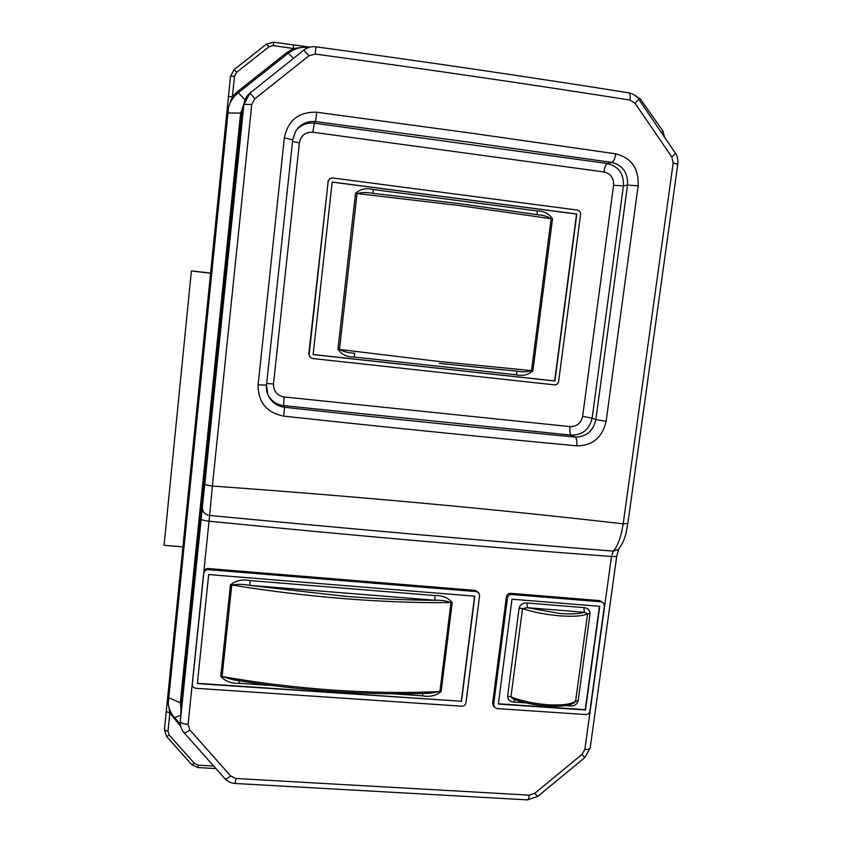 <?xml version="1.0" encoding="UTF-8"?>
<svg xmlns="http://www.w3.org/2000/svg" width="842" height="842" viewBox="0 0 842 842"><rect width="100%" height="100%" fill="white"/><g stroke="black" fill="none" stroke-linecap="round" stroke-linejoin="round"><path stroke-width="1.26" d="M423.537 693.366L429.809 693.261L439.903 691.524L450.996 602.577C446.092 600.82 440.766 600.051 435.019 600.262L249.769 585.379C243.601 584.19 237.602 584.064 231.771 584.99L222.099 676.494L233.234 679.799L239.538 680.725M197.396 683.304L461.29 701.249L474.604 596.168M272.966 685.609L239.044 683.294C231.318 683.63 225.235 681.315 220.772 676.326L230.434 584.822C235.897 580.506 242.433 579.096 250.053 580.591L434.83 595.547C442.282 595.294 448.081 597.641 452.217 602.619L441.113 691.545C435.893 695.734 429.683 697.165 422.473 695.829L423.01 693.492M234.118 679.947L233.245 679.799C266.314 685.283 299.878 689.198 333.927 691.535C368.091 693.819 400.055 694.397 429.809 693.261L428.904 693.292M239.044 683.294L239.391 680.81M250.053 580.591L249.769 585.379L344.841 596.294C376.806 598.83 406.865 600.146 435.019 600.262L434.83 595.547M479.603 595.631L478.856 592.926L476.34 591.6L208.174 569.645C205.732 569.676 204.269 570.865 203.785 573.181L192.313 684.399C192.408 686.63 193.597 687.914 195.891 688.282L461.816 706.196C464.089 706.133 465.468 704.996 465.984 702.786L479.603 595.631M461.469 701.554L474.814 596.189L208.669 574.56L197.365 683.609L461.29 701.249M476.34 591.6L475.393 590.421L208.163 568.518L208.174 569.645M475.393 590.421L478.793 592.852M192.355 683.009L192.323 684.22M203.785 573.181L192.376 682.694M203.796 572.044C204.269 569.729 205.732 568.55 208.163 568.518M513.641 699.207L513.441 699.134C523.608 702.817 534.859 705.133 547.205 706.07C559.941 706.891 569.076 705.754 574.602 702.66L575.602 701.312L587.548 613.85L584.422 612.271L527.334 607.682L522.514 608.64L510.957 696.85L513.441 699.134L515.251 699.66M498.39 703.775L585.232 709.68L599.451 606.314M526.197 702.912L513.915 702.081C510.02 701.807 507.926 699.828 507.621 696.134L519.135 607.987C520.398 604.356 522.998 602.693 526.924 602.998L583.864 607.608C587.727 607.935 589.789 609.955 590.053 613.671L578.107 700.997C576.854 704.554 574.307 706.196 570.466 705.943L570.834 704.344M513.915 702.081L514.704 699.586M526.924 602.998L527.334 607.682L559.446 613.45C570.844 614.302 579.17 613.902 584.422 612.271L583.864 607.608M496.843 708.564L585.779 714.553C587.979 714.479 589.347 713.363 589.863 711.195L604.398 605.787L603.272 602.651L601.293 601.819L511.652 594.484C509.378 594.526 507.989 595.662 507.473 597.894L493.644 704.67L494.128 706.964L496.843 708.564M498.348 704.07L585.495 709.985L599.757 606.335L511.978 599.199L498.348 704.07M601.293 601.819L599.925 600.63L603.272 602.651M493.17 705.48L492.644 703.123L493.644 704.67M507.473 597.894L506.41 596.715L492.644 703.123M506.41 596.715C506.926 594.484 508.315 593.347 510.578 593.315L511.652 594.484M599.925 600.63L510.578 593.315M210.563 273.071L191.46 270.903L210.584 273.218L164.4 729.793L230.519 76.264L210.563 273.155L191.376 270.956L210.584 273.218M211.763 273.208L210.616 273.071M210.605 273.155L211.752 273.292M183.072 545.321L184.188 545.416M458.785 203.554L371.932 193.218C366.786 192.26 361.828 192.376 357.04 193.555L339.473 349.451C343.862 351.682 348.662 352.945 353.861 353.219L354.04 353.24M295.774 130.931C300.562 124.984 306.751 122.395 314.34 123.185L607.303 163.506L611.818 162.411L467.363 141.961L315.603 121.574L316.666 112.228L469.941 132.962L615.776 153.812C631.458 157.875 638.91 168.537 638.141 185.787L606.114 421.358C602.325 437.577 592.526 445.734 576.717 445.839C577.18 441.103 576.665 438.177 575.16 437.061C586.285 436.956 593.189 431.136 595.852 419.6L627.522 185.124C628.079 172.863 622.838 165.295 611.818 162.411C613.618 161.622 614.934 158.759 615.776 153.812M310.109 357.24L308.782 353.819L310.288 357.397L312.677 358.545L554.404 384.847C556.699 384.857 558.099 383.71 558.635 381.415L580.58 214.5C580.664 212.089 579.58 210.616 577.328 210.068L332.632 177.957L329.822 178.662L328.18 181.514L309.151 354.156M328.18 181.514L308.782 353.819M327.727 181.809L329.601 178.809M230.319 77.843L230.392 77.306M312.803 132.215C305.393 131.952 300.92 135.509 299.384 142.866L273.492 383.92C273.45 391.151 276.986 395.498 284.091 396.95L570.087 426.61C576.865 426.61 581.043 423.221 582.622 416.422L613.576 185.282C613.86 178.041 610.65 173.599 603.946 171.957L312.803 132.215L314.34 123.185L315.603 121.574C307.141 120.848 300.499 124.006 295.7 131.057L292.732 139.54M266.482 385.12L267.798 394.551C271.04 401.855 276.629 406.097 284.575 407.296C385.941 418.316 482.803 428.231 575.16 437.061L571.139 435.146L283.691 405.633C276.576 404.686 271.303 401.066 267.882 394.761M576.717 445.839C483.613 437.082 385.931 427.178 283.67 416.137L284.575 407.296L283.691 405.633L284.091 396.95M283.67 416.137C266.588 412.601 258.073 402.181 258.126 384.878L266.504 385.078L292.711 139.804L284.333 137.899C288.069 120.217 298.847 111.66 316.666 112.228M611.481 556.499C483.792 546.995 349.651 535.228 209.037 521.198L209.626 515.451C351.156 528.923 485.739 540.827 613.365 551.152L611.481 556.499C614.671 556.741 616.428 556.583 616.754 556.015L590.158 748.106C589.779 749.138 588.011 749.58 584.853 749.443L611.481 556.499M613.365 551.152C617.86 545.816 621.122 536.712 623.175 523.84L673.179 163.001L671.821 157.022L635.057 103.292L630.058 100.072C530.597 84.379 425.631 69.044 315.171 54.046L308.982 55.74L254.842 98.798L251.758 104.471L212.395 486.045C358.871 496.58 495.801 509.178 623.175 523.84L627.858 523.45C625.943 532.102 626.311 538.501 618.481 549.342L613.365 551.152M204.985 484.024C205.374 484.813 207.848 485.487 212.395 486.045L209.626 515.451C204.848 514.546 202.427 511.894 202.364 507.505L243.906 104.376L250.011 93.104C246.906 95.578 244.938 98.893 244.096 103.029L241.854 112.975L181.356 703.712L180.346 721.31L202.364 507.505M628.595 92.788L628.669 92.799C630.048 93.399 630.511 95.83 630.058 100.072M315.171 54.046L315.96 46.815C311.361 46.299 307.288 47.415 303.752 50.173L303.709 50.236M527.313 799.879L527.429 799.879C528.271 799.689 528.913 798.111 529.355 795.143L235.949 778.492L230.708 776.008L189.818 729.909L188.061 724.457L209.037 521.198C204.196 520.682 201.543 519.935 201.08 518.977M616.765 555.962L618.881 548.868M308.982 55.74L303.752 50.173L250.011 93.073L254.842 98.798M638.72 99.24L635.057 103.292M675.168 152.791L675.21 152.855C675.4 153.56 674.274 154.949 671.821 157.022M308.183 47.668L303.888 47.184L293.321 48.51L273.355 45.584L269.051 46.72L236.634 72.338L234.497 76.296L232.424 96.672L228.677 106.702L228.003 112.765L168.716 698.176L168.232 703.565L169.874 712.995L166.253 711.522L164.4 729.793L166.537 736.434M293.553 58.308L288.28 53.193C292.879 49.615 298.079 47.615 303.888 47.184L304.383 46.489M234.497 76.296L230.519 76.264L228.466 96.598L232.424 96.672L237.37 91.715L287.385 52.151L293.321 48.51L293.49 45.173M287.385 52.151L288.28 53.193L238.254 92.767C233.708 96.42 230.508 101.072 228.677 106.702L227.382 107.408L226.824 112.912L240.633 113.123L243.591 105.155M180.683 715.237L174.557 717.637C171 713.574 168.895 708.88 168.232 703.565L167.211 702.112L166.253 711.532M191.376 270.956L164.064 545.3L182.893 546.89M313.119 354.535L554.657 380.931L576.549 214.047L332.169 182.104M516.114 374.764L354.05 357.019C346.957 357.082 341.599 354.493 337.958 349.262L355.503 193.376C360.281 189.018 366.165 187.734 373.143 189.513L537.059 210.9C543.953 210.953 549.11 213.626 552.51 218.931L532.891 370.754C528.313 374.974 522.714 376.311 516.114 374.764L517.377 371.227M439.45 363.439L518.588 371.333C523.071 372.101 527.397 371.869 531.544 370.627L551.142 218.731C547.447 216.499 543.322 215.226 538.764 214.91L458.837 203.564L372.143 193.239M354.05 357.019L354.871 353.345M537.375 214.689L537.059 210.9M373.111 193.344L373.143 189.513M332.18 182.03L313.108 354.598L554.91 381.016L576.812 214.015L332.18 182.03M220.772 676.326L222.099 676.494C258.694 682.967 296.079 687.525 334.253 690.166C372.353 692.713 407.57 693.166 439.903 691.524L441.113 691.545M452.217 602.619L450.996 602.577C418.569 603.009 383.173 601.714 344.82 598.704C306.383 595.62 268.703 591.042 231.771 584.99L230.434 584.822M422.473 695.829L392.93 693.808M507.621 696.134L510.957 696.85C521.714 701.049 533.975 703.68 547.763 704.754C561.298 705.543 570.581 704.396 575.602 701.312L578.107 700.997M590.053 613.671L587.548 613.85C582.601 616.144 573.318 616.797 559.698 615.818C545.827 614.607 533.428 612.218 522.514 608.64L519.135 607.987M570.466 705.943L565.382 705.596M337.958 349.262L439.987 361.607L532.891 370.754M552.51 218.931L458.922 205.501L355.503 193.376M180.693 726.33L169.874 712.995L168.011 731.298L169.263 735.15L194.449 763.389L198.196 765.157L213.689 766.062M570.087 426.61C569.592 431.241 569.95 434.083 571.139 435.146C582.485 435.146 589.484 429.462 592.137 418.085L595.852 419.6L606.114 421.358M582.622 416.422L592.137 418.085L623.427 185.861L613.576 185.282M638.141 185.787L627.522 185.124L623.427 185.861C623.922 173.736 618.544 166.284 607.303 163.506C605.83 164.327 604.714 167.148 603.946 171.957M292.521 141.53L299.384 142.866M266.661 383.563L273.492 383.92M258.126 384.878L284.333 137.899M267.798 394.551L267.798 394.551C266.735 392.393 266.304 389.236 266.504 385.078L292.711 139.804L295.7 131.057M529.355 795.143L534.723 793.353L582.075 754.348L584.853 749.443M251.758 104.471L243.906 104.376L241.854 112.975L240.633 113.123L180.304 702.775L167.705 697.26L226.824 112.912M188.061 724.457C183.303 723.994 180.725 722.941 180.346 721.31L180.314 721.699C180.072 725.899 181.314 729.551 184.019 732.677L183.956 732.603M590.179 748.012L584.801 757.621L582.075 754.348M627.858 523.398L677.778 164.243L673.179 163.001M677.778 164.285L677.778 164.243C678.242 159.738 677.378 155.938 675.21 152.855L638.741 99.282C638.489 98.04 633.637 93.546 628.669 92.799C529.871 77.085 425.631 61.761 315.96 46.815M235.949 778.492L235.097 783.46M537.659 796.458L534.723 793.353M189.818 729.909C186.84 732.245 184.903 733.161 184.019 732.677L224.73 778.492M230.708 776.008C227.75 778.324 225.782 779.176 224.803 778.566C227.572 781.555 231.013 783.186 235.118 783.47L527.429 799.879L537.638 796.479L584.801 757.621M242.412 110.134L242.043 111.702L242.412 110.134M181.041 709.08L180.304 702.775L181.356 703.712L180.314 721.699M234.139 69.644L266.451 44.089L234.108 69.654L230.519 76.264L234.108 69.654L236.634 72.338M173.547 718.279L174.557 717.637L180.325 724.141M237.37 91.715L245.001 99.861M164.379 730.035L168.011 731.298M662.864 130.889L640.204 98.84L639.204 99.956M664.559 137.151L662.875 130.91L661.402 132.51M273.355 45.584L273.576 42.247M269.051 46.72L266.451 44.089L273.597 42.195L309.888 47.141M169.263 735.15L166.569 736.466L191.692 764.599M194.449 763.389L191.723 764.641L197.881 767.557L198.196 765.157M192.313 684.399L192.365 682.873M494.128 706.964L493.128 705.417M640.204 98.84L634.742 95.241M228.466 96.598L227.382 107.408M167.705 697.26L167.211 702.123M197.881 767.557L215.941 768.599M439.429 363.439L518.388 371.311M458.816 203.554L538.543 214.868"/></g></svg>
